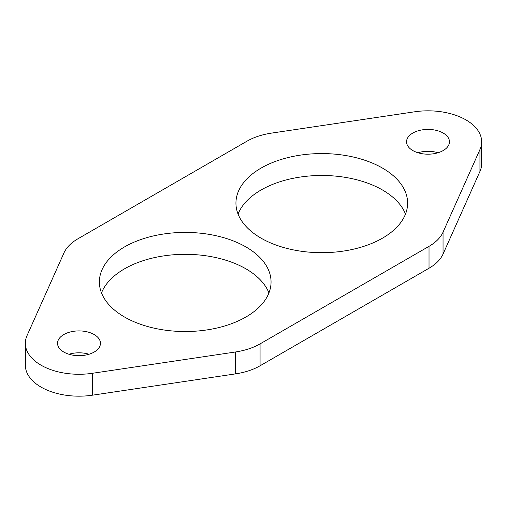 <?xml version="1.0" encoding="UTF-8"?>
<svg xmlns="http://www.w3.org/2000/svg" width="507" height="507" viewBox="0 0 507 507"><rect width="100%" height="100%" fill="white"/><g stroke="black" fill="none" stroke-linecap="round" stroke-linejoin="round"><path stroke-width="0.76" d="M92.394 373.291L235.527 351.978A53.647 30.971 0 0 0 260.066 343.885L429.023 246.339A53.647 30.971 0 0 0 443.042 232.168L479.952 149.533A53.647 30.971 0 0 0 481.65 141.802A53.647 30.971 0 0 0 414.606 111.806L271.473 133.119A53.647 30.971 0 0 0 246.934 141.212L77.977 238.759A53.647 30.971 0 0 0 63.958 252.93L27.048 335.564A53.647 30.971 0 0 0 25.35 343.296A53.647 30.971 0 0 0 92.394 373.291L92.394 395.194A53.647 30.971 0 0 1 25.35 365.198L25.35 343.296M235.527 351.978L235.527 373.881L92.394 395.194M429.023 246.339L429.023 268.241L260.066 365.788A53.647 30.971 0 0 1 235.527 373.881M429.023 268.241A53.647 30.971 0 0 0 443.042 254.07L479.952 171.436A53.647 30.971 0 0 0 481.65 163.704L481.65 141.802M412.825 150.56A21.459 12.39 180 0 1 406.544 141.802A21.459 12.39 180 0 1 428.003 129.412A21.459 12.39 180 0 1 449.462 141.802A21.459 12.39 180 0 1 436.216 153.247A21.459 12.39 180 0 1 412.825 150.56M417.964 152.753A21.459 12.39 180 0 1 438.035 152.753M261.086 238.17A85.835 49.559 0 0 0 354.634 248.912A85.835 49.559 0 0 0 407.622 203.123A85.835 49.559 0 0 0 321.78 153.57A85.835 49.559 0 0 0 235.945 203.123A85.835 49.559 0 0 0 261.086 238.17M405.499 214.074A85.835 49.559 0 0 0 321.78 175.473A85.835 49.559 0 0 0 238.068 214.074M124.519 317.014A85.835 49.559 0 0 0 218.067 327.756A85.835 49.559 0 0 0 271.055 281.974A85.835 49.559 0 0 0 185.22 232.415A85.835 49.559 0 0 0 99.378 281.974A85.835 49.559 0 0 0 124.519 317.014M268.932 292.926A85.835 49.559 0 0 0 185.22 254.318A85.835 49.559 0 0 0 101.501 292.926M63.825 352.054A21.459 12.39 0 0 0 87.21 354.742A21.459 12.39 0 0 0 100.456 343.296A21.459 12.39 0 0 0 78.997 330.906A21.459 12.39 0 0 0 57.538 343.296A21.459 12.39 0 0 0 63.825 352.054M89.036 354.247A21.459 12.39 0 0 0 68.965 354.247M260.066 343.885L260.066 365.788M443.042 232.168L443.042 254.07M479.952 149.533L479.952 171.436"/></g></svg>
